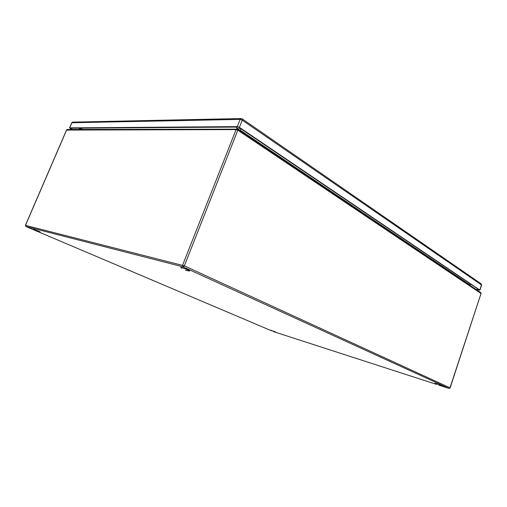 <?xml version="1.0" encoding="UTF-8"?>
<svg xmlns="http://www.w3.org/2000/svg" width="507" height="507" viewBox="0 0 507 507"><rect width="100%" height="100%" fill="white"/><g stroke="black" fill="none" stroke-linecap="round" stroke-linejoin="round"><path stroke-width="0.76" d="M469.545 285.08L469.666 284.731L240.318 130.261L239.399 130.261M240.122 130.749L240.743 128.677M81.044 129.412L80.892 128.917M33.475 229.272L40.167 231.933M36.688 231.293L40.18 231.965L38.697 231.198L33.443 229.284L35.807 230.907M180.771 267.487L180.765 267.455C180.669 267.005 187.178 269.35 189.168 270.478L189.738 270.96M185.537 270.313L189.111 270.953L189.738 270.992L189.143 270.542C187.153 269.407 180.644 267.069 180.745 267.512L180.765 267.455M270.896 330.253L275.795 332.053L270.896 330.253L271.701 330.887M273.438 331.736L275.783 332.085M434.924 383.235L441.369 385.535L434.93 383.298M439.018 385.339L441.356 385.58M476.2 289.554L479.92 290.156L481.599 285.061L481.073 283.787M237.289 126.617L240.134 119.399L241.028 118.549L242.219 118.885L242.251 120.146L239.405 127.365L237.289 126.617L69.655 127.884L71.962 129.443M239.405 127.365L479.92 290.156M475.889 289.345L479.426 290.029L238.36 127.067L70.036 128.208L72.273 129.443M480.699 292.583L481.029 293.496L450.001 387.811L184.352 265.852L25.483 225.355M66.601 130.077L236.097 129.596L237.802 130.204L481.029 293.496L450.121 387.88L449.063 388.438M34.596 230.197L25.965 226.528L25.502 225.317L66.651 129.95L67.513 129.456M237.453 129.038L236.839 128.905L236.097 129.596L182.602 265.205L183.116 266.891L184.352 265.852L237.802 130.204L237.453 129.038M481.13 293.616L480.851 292.685L237.77 129.171L67.266 129.456L66.556 129.982L25.42 225.304L25.914 226.509L183.116 266.891L448.961 388.413L439.975 385.504M436.445 384.363L274.832 332.041M271.6 330.817L38.247 231.743M468.893 283.058L469.97 283.635M239.513 128.772C238.125 128.974 236.953 128.417 235.983 127.08M79.992 128.144L82.4 129.405M479.793 289.998L481.473 284.902L242.251 120.146L240.134 119.399L71.874 122.732L69.655 127.884M72.913 122.124L71.804 122.903M449.037 388.432L450.121 387.88M181.246 267.911L181.62 268.216M469.995 284.535L471.402 284.604M80.264 129.412L79.035 128.151M69.535 127.929L71.753 122.783L72.615 122.13L241.028 118.549L242.219 118.885L481.257 283.914L481.599 285.061"/></g></svg>
